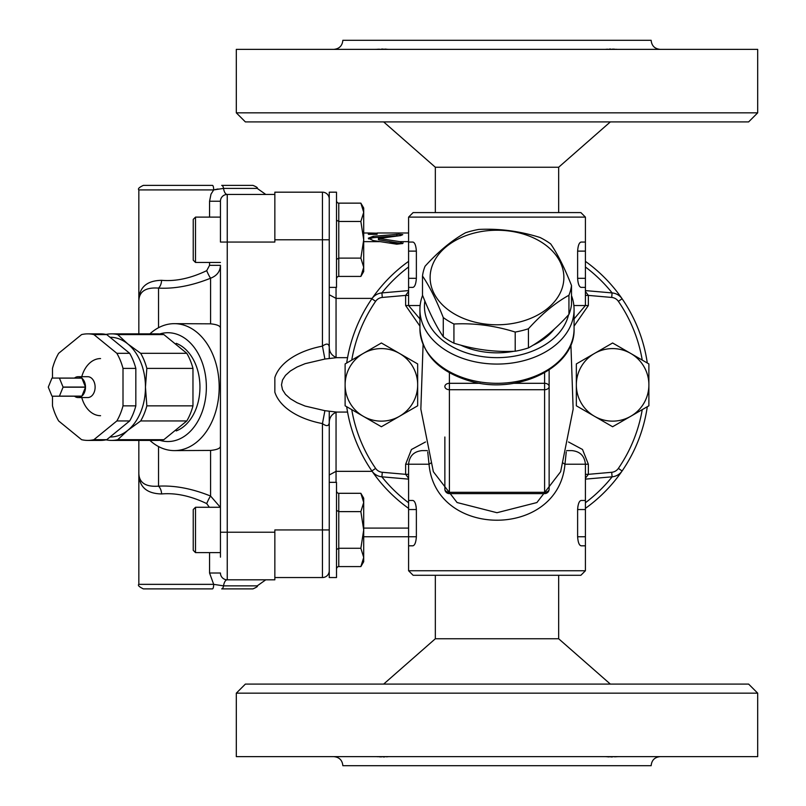 <?xml version="1.0" encoding="UTF-8"?>
<svg xmlns="http://www.w3.org/2000/svg" width="806" height="806" viewBox="0 0 806 806"><rect width="100%" height="100%" fill="white"/><g stroke="black" fill="none" stroke-linecap="round" stroke-linejoin="round"><path stroke-width="1.21" d="M74.484 396.199A10.428 7.375 -90 0 0 78.132 397.56A10.428 7.375 -90 0 0 81.769 396.199L59.332 396.199A10.428 7.375 -90 0 0 59.422 396.129L63.059 387.202A10.428 7.375 -90 0 0 63.059 387.061L59.422 378.135A10.428 7.375 -90 0 0 59.332 378.064L52.047 378.064A10.428 7.375 -90 0 0 51.957 378.135L48.31 387.061A10.428 7.375 -90 0 0 48.31 387.202L51.957 396.129A10.428 7.375 -90 0 0 52.047 396.199L59.332 396.199M78.132 397.56L87.743 397.56A10.428 7.375 90 0 0 95.118 387.202A10.428 7.375 90 0 0 87.743 376.704L78.132 376.704A10.428 7.375 -90 0 1 81.769 378.064L59.332 378.064M85.496 387.061A10.428 7.375 -90 0 0 81.859 378.135L85.496 387.061L63.059 387.061M81.859 378.135L59.422 378.135M81.859 396.129A10.428 7.375 -90 0 0 85.496 387.202L81.859 396.129L59.422 396.129M85.496 387.202L63.059 387.202M78.132 376.704A10.428 7.375 -90 0 0 74.484 378.064M52.481 396.199L52.481 405.861A53.277 37.67 -90 0 0 58.647 420.954L81.577 439.683A53.277 37.67 -90 0 0 87.743 440.408L100.569 440.408A53.277 37.67 -90 0 0 106.735 439.683L129.665 420.954A53.277 37.67 -90 0 0 135.831 405.861L135.831 368.402A53.277 37.67 -90 0 0 129.665 353.31L106.735 334.581A53.277 37.67 -90 0 0 100.569 333.865L87.743 333.865A53.277 37.67 -90 0 0 81.577 334.581L58.647 353.31A53.277 37.67 -90 0 0 52.481 368.402L52.481 378.064M81.769 397.56A28.563 20.2 -90 0 0 100.569 415.695M100.569 358.569A28.563 20.2 -90 0 0 81.466 377.843M106.735 334.581L93.909 334.581A53.277 37.67 -90 0 0 87.743 333.865M129.665 353.31L116.85 353.31L93.909 334.581M135.831 368.402L123.006 368.402A53.277 37.67 -90 0 0 116.85 353.31M135.831 405.861L123.006 405.861L123.006 368.402M129.665 420.954L116.85 420.954A53.277 37.67 -90 0 0 123.006 405.861M106.735 439.683L93.909 439.683L116.85 420.954M87.743 440.408A53.277 37.67 -90 0 0 93.909 439.683M110.019 437.003A49.871 35.263 -90 0 0 127.822 430.323L117.736 439.683A53.277 37.67 90 0 1 111.571 440.408L157.694 440.408A53.277 37.67 -90 0 0 163.86 439.683L186.801 420.954A53.277 37.67 -90 0 0 192.966 405.861L192.966 368.402A53.277 37.67 -90 0 0 186.801 353.31L163.86 334.581A53.277 37.67 -90 0 0 157.694 333.865L111.571 333.865A53.277 37.67 90 0 1 117.736 334.581L163.86 334.581M106.07 334.43A53.277 37.67 90 0 1 111.571 333.865M111.571 440.408A53.277 37.67 90 0 1 106.07 439.834M117.736 334.581L127.822 343.94A49.871 35.263 -90 0 0 110.019 337.261M127.822 343.94L140.677 353.31A53.277 37.67 90 0 1 146.843 368.402L145.453 387.132A49.871 35.263 -90 0 0 127.822 343.94M145.453 387.132L146.843 405.861A53.277 37.67 90 0 1 140.677 420.954L127.822 430.323A49.871 35.263 -90 0 0 145.453 387.132M140.677 353.31L186.801 353.31M146.843 368.402L192.966 368.402M146.843 405.861L192.966 405.861M140.677 420.954L186.801 420.954M117.736 439.683L163.86 439.683M176.222 343.346A45.338 32.059 90 0 1 199.948 387.132A45.338 32.059 90 0 1 176.222 430.918M274.846 192.181L322.45 192.181L274.846 192.181L274.846 239.785L329.251 239.785M274.846 577.549L322.45 577.549A6.801 6.801 0 0 0 329.251 570.749A6.801 6.801 0 0 1 322.45 577.549L322.45 529.945L274.846 529.945L274.846 579.816L227.242 579.816A9.068 3.929 -90 0 0 223.534 585.861L213.681 584.35L138.834 584.35C137.594 585.307 139.106 586.818 143.367 588.884L212.462 588.884A4.534 1.229 -90 0 0 213.681 584.35L209.56 573.016L209.56 552.614L209.56 573.016L220.441 573.016A6.801 6.801 0 0 0 227.242 579.816L227.242 194.448L265.779 194.448L227.242 194.448A9.068 3.929 90 0 1 223.534 188.403L257.225 188.403L265.779 194.448M347.567 412.068L336.626 412.068L324.899 410.687L305.131 406.063L296.991 402.688L290.382 398.758L285.495 394.376L282.503 389.701L281.495 384.865L282.503 380.029L285.495 375.354L290.382 370.972L296.991 367.042L305.131 363.667L324.899 359.043L322.45 346.137C326.601 343.144 328.868 343.477 329.251 347.154L329.251 192.181L336.505 192.181L336.505 287.389L329.251 287.389L329.251 358.408M336.052 482.341L336.052 471.339L329.251 474.986L329.251 482.341L336.505 482.341L336.505 577.549L329.251 577.549L329.251 422.576C329.402 414.868 335.165 412.571 337.029 412.057M324.899 410.687L322.45 423.593A71.14 40.804 180 0 1 274.846 392.159L274.846 377.571A71.14 40.804 180 0 1 322.45 346.137L322.45 192.181A6.801 6.801 0 0 1 329.251 198.981M363.708 528.091L408.592 528.091M336.052 412.309L336.052 471.339L372.13 471.339M336.052 357.421L336.052 298.391L372.13 298.391M399.786 241.639L402.678 243.513L396.743 244.188L373.269 240.571L368.312 238.203L373.269 236.289L398.708 234.254L402.788 234.627L400.653 235.584L378.961 238.445L399.786 241.639L408.592 241.639M363.708 241.639L379.676 241.639M403.131 242.898L402.678 243.513M336.052 287.389L336.052 298.391L329.251 294.744M329.251 411.322L329.251 474.986M324.899 359.043L336.626 357.663L347.567 357.663M329.251 529.945L322.45 529.945L322.45 423.593C326.601 426.586 328.868 426.253 329.251 422.576M195.505 217.116L193.239 219.383L193.239 260.187L195.505 262.454L195.505 217.116L220.441 217.116L220.441 201.248L220.441 242.052L274.846 242.052L274.846 239.785M378.961 237.961L378.961 239.856L402.476 243.634M408.592 232.984L377.158 232.994L377.158 234.183L368.312 234.183L368.312 232.984L377.158 233.196M368.705 238.929L373.269 237.679L399.947 235.644M388.935 242.938L398.97 242.938M274.846 194.448L227.242 194.448L274.846 194.448M138.834 440.408L138.834 471.812L138.834 440.408M149.906 440.408A63.473 44.884 -90 0 0 174.308 450.604A63.473 44.884 -90 0 0 219.182 387.132A63.473 44.884 -90 0 0 174.308 323.659L210.588 323.831L210.588 278.211A9.068 1.269 -112.8 0 1 206.709 270.665L209.56 265.335L206.709 270.665C190.659 278.332 175.627 281.556 161.603 280.317C145.997 280.649 138.41 288.024 138.834 302.452L138.834 333.865L138.834 302.452C138.461 291.913 145.03 287.138 158.53 288.105C174.721 288.961 192.07 285.667 210.588 278.211C216.915 275.783 220.199 271.491 220.441 265.335L220.441 557.148M159.8 333.946A54.405 38.466 90 0 1 206.366 387.132A54.405 38.466 90 0 1 159.8 440.318M174.308 323.659A63.473 44.884 -90 0 0 149.906 333.865M195.505 507.276L193.239 509.543L193.239 550.347L195.505 552.614L195.505 507.276L220.441 507.276L220.441 446C220.542 448.257 217.257 449.738 210.588 450.433L174.308 450.604M218.033 188.977L213.681 189.914L211.001 194.165L209.56 201.248L220.441 201.248A6.801 6.801 0 0 1 227.242 194.448M210.588 323.831C217.257 324.526 220.542 326.007 220.441 328.264L220.441 296.457M220.33 507.276L210.588 496.053A9.068 1.269 -67.2 0 0 206.709 503.599L209.359 507.276L206.709 503.599C190.71 495.942 175.668 492.718 161.603 493.947A9.068 5.551 86 0 0 158.53 486.159C145.03 487.126 138.471 482.351 138.834 471.812C138.41 486.24 145.997 493.615 161.603 493.947M210.588 450.433L210.588 496.053C192.12 488.607 174.771 485.303 158.53 486.159L158.53 446.554M220.441 508.929L220.441 532.212L274.846 532.212M220.441 446L220.441 265.335L209.56 265.335L209.56 262.454M161.603 280.317A9.068 5.551 -86 0 1 158.53 288.105L158.53 327.71M213.681 189.914A4.534 1.229 -90 0 0 212.462 185.38L143.367 185.38C139.176 187.314 137.665 188.826 138.834 189.914L213.681 189.914L223.534 188.403A4.534 1.965 90 0 0 221.68 185.38L252.953 185.38C256.58 186.881 258.001 187.889 257.225 188.403M221.68 588.884L252.953 588.884C256.681 587.252 258.111 586.244 257.225 585.861L223.534 585.861A4.534 1.965 90 0 1 221.68 588.884M363.708 239.785L363.708 271.521L360.866 276.428L363.708 267.27L360.866 258.111L363.708 239.785L360.866 221.459L363.708 212.3L363.708 239.785M360.866 203.142L363.708 208.049L363.708 212.3L360.866 203.142L338.772 203.142A2.62 2.267 90 0 1 336.505 200.523M336.505 279.047A2.62 2.267 -90 0 1 338.772 276.428L360.866 276.428M336.505 259.421L338.772 258.111L360.866 258.111M338.772 276.428L338.772 221.459L360.866 221.459M338.772 203.142L338.772 221.459L336.505 220.149M220.441 507.276L220.441 529.945M363.708 529.945L363.708 561.681L360.866 566.588L363.708 557.43L360.866 548.271L363.708 529.945L360.866 511.619L363.708 502.46L363.708 529.945M360.866 493.302L363.708 498.209L363.708 502.46L360.866 493.302L338.772 493.302A2.62 2.267 90 0 1 336.505 490.683M336.505 569.207A2.62 2.267 -90 0 1 338.772 566.588L360.866 566.588M336.505 549.581L338.772 548.271L360.866 548.271M338.772 566.588L338.772 511.619L360.866 511.619M338.772 493.302L338.772 511.619L336.505 510.309M519.286 322.088A66.878 47.282 0 0 0 540.453 241.568A66.878 47.282 0 0 0 431.25 268.872A66.878 47.282 0 0 0 519.286 322.088M568.935 295.248C555.435 302.683 541.934 313.856 528.434 328.747L528.434 347.91C541.934 340.475 555.435 329.311 568.935 314.411A74.807 52.894 0 0 0 571.504 304.668L571.504 285.495A74.807 52.894 180 0 1 568.935 295.248L568.935 314.411M528.434 328.747A74.807 52.894 180 0 1 521.935 330.621A74.807 52.894 180 0 1 515.205 332.052L515.205 351.225A74.807 52.894 0 0 0 521.935 349.784A74.807 52.894 0 0 0 528.434 347.91M515.205 332.052C494.783 325.644 474.351 322.954 453.929 324.002L453.929 343.165C474.351 349.582 494.783 352.262 515.205 351.225M453.929 324.002A74.807 52.894 180 0 1 443.27 317.554L443.27 336.717A74.807 52.894 0 0 0 453.929 343.165M443.27 317.554C436.338 299.973 429.417 286.12 422.495 276.005L422.495 295.167C429.417 312.748 436.338 326.601 443.27 336.717M422.495 276.005A74.807 52.894 180 0 1 425.054 266.252C438.555 251.351 452.055 240.188 465.556 232.753A74.807 52.894 180 0 1 478.784 229.438C499.206 228.4 519.638 231.08 540.06 237.498A74.807 52.894 180 0 1 550.72 243.946C557.651 254.061 564.573 267.914 571.504 285.495M460.689 345.119A65.739 46.486 0 0 0 513.976 351.265M532.766 345.361A65.739 46.486 0 0 0 554.488 328.908M630.745 416.279A36.27 36.27 0 0 0 630.745 353.451A36.27 36.27 0 0 0 576.34 384.865A36.27 36.27 0 0 0 630.745 416.279L612.61 426.747L576.34 405.801L576.34 363.929L612.61 342.983L648.88 363.929L648.88 405.801L630.745 416.279M642.241 409.629A147.347 147.347 0 0 1 618.373 468.397A147.347 147.347 0 0 0 642.241 409.629L612.61 426.747M612.61 342.983L642.241 360.101A147.347 147.347 0 0 0 618.373 301.333L622.111 298.764A151.881 151.881 0 0 0 585.408 261.366M381.389 426.747L345.119 405.801L345.119 363.929L363.254 353.451L381.389 342.983L417.659 363.929L417.659 405.801L399.524 416.279A36.27 36.27 0 0 0 399.524 353.451A36.27 36.27 0 0 0 345.119 384.865A36.27 36.27 0 0 0 399.524 416.279L381.389 426.747L351.748 409.629A147.347 147.347 0 0 0 375.616 468.397L371.878 470.966A151.881 151.881 0 0 0 408.592 508.364M408.592 261.366A151.881 151.881 0 0 0 371.878 298.764L375.616 301.333A147.347 147.347 0 0 0 351.748 360.101L381.389 342.983M585.408 508.364A151.881 151.881 0 0 0 647.299 406.718A151.881 151.881 0 0 1 622.111 470.966A13.601 13.601 0 0 1 612.097 476.809A13.601 13.601 0 0 0 622.111 470.966L618.373 468.397A9.068 9.068 0 0 1 611.704 472.286L612.097 476.809L585.408 479.137M381.843 292.931A147.347 147.347 0 0 1 408.592 266.988M585.408 266.988A147.347 147.347 0 0 1 612.147 292.931M612.147 476.799A147.347 147.347 0 0 1 585.408 502.743M408.592 502.743A147.347 147.347 0 0 1 381.843 476.799M574.073 326.118L588.35 305.524L588.35 295.399L611.704 297.444L612.097 292.921A13.601 13.601 0 0 1 622.111 298.764A151.881 151.881 0 0 1 647.299 363.012A151.881 151.881 0 0 0 622.111 298.764A13.601 13.601 0 0 0 612.097 292.921L585.408 290.593M375.616 301.333A9.068 9.068 0 0 1 382.296 297.444L381.893 292.921A13.601 13.601 0 0 0 371.878 298.764A151.881 151.881 0 0 0 346.691 363.012A151.881 151.881 0 0 1 371.878 298.764A13.601 13.601 0 0 1 381.893 292.921L408.592 290.593M425.497 441.97L411.453 449.506L405.64 464.206L405.64 474.331L382.296 472.286L381.893 476.809A13.601 13.601 0 0 1 371.878 470.966A151.881 151.881 0 0 1 346.691 406.718A151.881 151.881 0 0 0 371.878 470.966A13.601 13.601 0 0 0 381.893 476.809L408.592 479.137M444.862 437.003L444.862 489.091A4.534 4.534 0 0 0 449.395 493.625L449.395 389.711L544.604 389.711A4.534 3.204 0 0 0 549.138 386.507L549.138 437.003M544.604 372.765L544.604 493.625A4.534 4.534 0 0 0 549.138 489.091L549.138 386.507A4.534 3.204 180 0 0 544.604 383.303L513.765 383.303M549.138 369.894L549.138 472.487M480.235 383.303L449.395 383.303A4.534 3.204 180 0 0 444.862 386.507A4.534 3.204 -0 0 0 449.395 389.711L449.395 372.765M422.576 295.389A77.074 54.496 0 0 0 419.926 309.564A77.074 54.496 0 0 0 497 364.07A77.074 54.496 0 0 0 574.073 309.564A77.074 54.496 0 0 0 571.504 295.611M568.532 314.854A72.54 51.292 180 0 1 487.187 357.179A72.54 51.292 180 0 1 424.853 300.991M413.055 500.496L412.874 500.476C414.798 500.919 415.967 503.941 416.37 509.543L416.37 536.746C415.967 542.357 414.798 545.38 412.874 545.813L408.592 545.813L408.592 570.749L585.408 570.749L585.408 545.813L581.116 545.813C579.192 545.38 578.023 542.357 577.62 536.746L577.62 509.543C578.023 503.941 579.192 500.919 581.116 500.476L585.408 500.476L585.408 545.813M405.64 464.206L408.592 464.206L408.592 545.813M408.592 509.543L416.37 509.543L416.057 506.067M415.745 504.677L415.241 503.176M414.627 501.916L414.083 501.171M577.932 506.067L577.62 509.543L585.408 509.543M408.592 500.476L412.874 500.476M408.592 217.116L585.408 217.116L580.874 212.583L413.125 212.583L408.592 217.116L408.592 242.052L412.874 242.052C414.798 242.485 415.967 245.508 416.37 251.119L416.37 278.322C415.967 283.934 414.798 286.956 412.874 287.389L408.592 287.389L408.592 305.524L419.926 318.934M408.592 242.052L408.592 287.389M585.408 287.389L581.116 287.389C579.192 286.956 578.023 283.934 577.62 278.322L577.62 251.119C578.023 245.508 579.192 242.485 581.116 242.052L585.408 242.052L585.408 305.524L573.852 305.524M570.91 344.676L573.147 409.146L560.633 471.712L536.907 502.551L496.97 512.717L457.073 502.531L433.356 471.722L420.843 409.146L423.079 344.676M427.412 450.604L422.193 450.604L427.412 450.604M427.734 451.965L429.024 464.206C435.593 538.841 558.336 538.932 564.966 464.206L566.255 451.944M566.578 450.604L571.807 450.604L566.578 450.604M430.696 463.077A9.068 2.075 -11.3 0 1 429.024 464.206L408.592 464.206C409.398 455.944 413.931 451.41 422.193 450.604M563.293 463.077A9.068 2.075 -168.7 0 0 564.966 464.206L585.408 464.206C584.602 455.944 580.068 451.41 571.807 450.604M408.592 570.749L413.125 575.283L580.874 575.283L585.408 570.749M585.408 478.27L588.35 474.331L585.408 474.331M585.408 295.399L588.35 295.399L585.408 291.46M408.592 291.46L405.64 295.399L408.592 295.399M408.592 474.331L405.64 474.331L408.592 478.27M660.215 756.633C654.704 757.166 651.681 760.189 651.147 765.7L342.852 765.7C342.308 760.189 339.286 757.166 333.785 756.633M497 765.7L553.672 765.7M435.341 575.283L435.341 638.755L558.659 638.755L610.343 684.093M497 756.633L757.69 756.633L757.69 693.16L236.309 693.16L236.309 756.633L497 756.633M389.439 756.633L377.127 756.703M379.354 756.814L381.52 756.894M383.193 756.925L384.744 756.894M386.447 756.814L388.089 756.693M619.723 756.633L606.062 756.703M607.543 756.814L609.245 756.894M610.807 756.925L612.469 756.894M614.635 756.814L617.124 756.693M757.69 693.16L748.623 684.093L245.377 684.093L236.309 693.16M333.785 49.367C339.286 48.834 342.308 45.811 342.852 40.3L651.147 40.3C651.681 45.811 654.704 48.834 660.215 49.367M558.659 212.583L558.659 167.245L435.341 167.245L383.656 121.908M757.69 49.367L236.309 49.367L236.309 112.84L757.69 112.84L757.69 49.367M604.55 49.367L616.862 49.297M374.266 49.367L387.928 49.297M386.447 49.186L384.744 49.106M383.193 49.075L381.52 49.106M379.354 49.186L376.865 49.307M614.635 49.186L612.469 49.106M610.807 49.075L609.245 49.106M607.543 49.186L605.9 49.307M236.309 112.84L245.377 121.908L748.623 121.908L757.69 112.84M373.269 236.289L373.269 237.679M396.764 234.304L396.764 235.684M400.653 241.75L400.653 243.16M209.56 201.248L209.56 217.116M611.704 297.444A9.068 9.068 0 0 1 618.373 301.333M382.296 472.286A9.068 9.068 0 0 1 375.616 468.397M420.138 305.524L405.64 305.524L419.926 326.118M574.073 328.798A77.074 54.496 180 0 1 497 383.303A77.074 54.496 180 0 1 419.926 328.798C421.981 354.59 439.129 372.15 471.359 381.47C518.419 394.839 575.655 366.871 574.073 328.798L574.073 309.564M549.138 489.091A4.534 3.204 180 0 1 544.604 492.305L449.395 492.305A4.534 3.204 180 0 1 444.862 489.091M363.708 536.746L416.37 536.746M577.62 536.746L585.408 536.746M408.592 278.322L416.37 278.322M408.592 251.119L416.37 251.119M577.62 278.322L585.408 278.322M577.62 251.119L585.408 251.119M611.704 472.286L588.35 474.331L588.35 464.206L582.506 449.476L568.492 441.97M588.35 464.206L585.408 464.206L585.408 500.476M588.35 305.524L585.408 305.524L574.073 318.934M382.296 297.444L405.64 295.399L405.64 305.524M329.251 347.154C329.402 354.862 335.165 357.159 337.029 357.673M363.708 232.984L368.352 232.984M368.503 234.345L376.966 234.345M378.407 238.203L378.407 239.614M257.225 585.861L265.779 579.816M138.834 189.914L138.834 302.452M138.834 471.812L138.834 584.35M329.251 192.181L336.505 192.181M195.505 262.454L220.441 262.454M195.505 552.614L220.441 552.614M544.604 493.625L449.395 493.625M419.926 309.564L419.926 328.798M585.408 217.116L585.408 242.052M558.659 575.283L558.659 638.755M435.341 638.755L383.656 684.093M435.341 212.583L435.341 167.245M558.659 167.245L610.343 121.908"/></g></svg>
